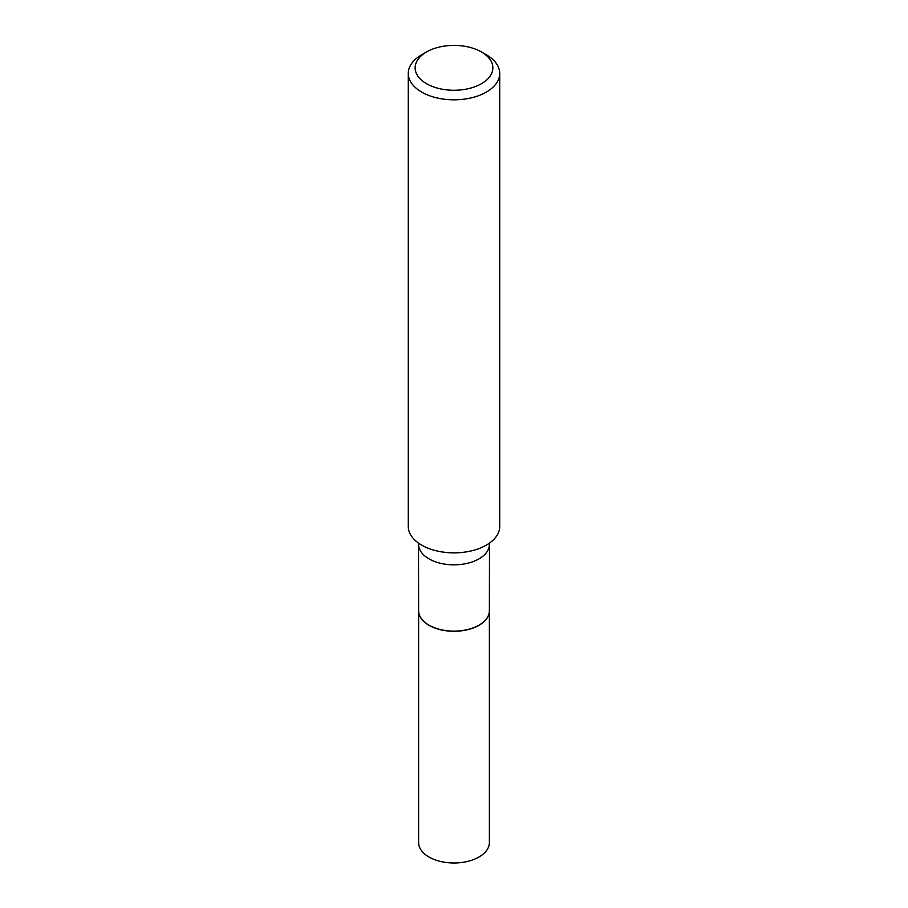 <?xml version="1.0" encoding="UTF-8"?>
<svg xmlns="http://www.w3.org/2000/svg" width="908" height="908" viewBox="0 0 908 908"><rect width="100%" height="100%" fill="white"/><g stroke="black" fill="none" stroke-linecap="round" stroke-linejoin="round"><path stroke-width="1.36" d="M418.622 610.778A35.378 20.43 0 0 0 418.622 610.846L418.622 842.567A35.378 20.43 0 0 0 440.459 861.442A35.378 20.43 0 0 0 479.015 857.004A35.378 20.43 0 0 0 489.378 842.567L489.378 610.846A35.378 20.43 0 0 0 489.378 610.778M418.622 610.846A35.378 20.43 0 0 0 440.459 629.721A35.378 20.43 0 0 0 479.015 625.294A35.378 20.43 0 0 0 489.378 610.846M418.497 543.097L418.622 610.698A35.378 20.43 0 0 0 428.985 625.147L429.109 625.215A35.196 20.328 0 0 0 478.891 625.215A35.196 20.328 0 0 0 478.959 625.181M429.109 625.215L428.985 625.147A35.378 20.43 0 0 0 479.015 625.147A35.378 20.43 0 0 0 489.378 610.698L489.503 543.097M426.522 83.695A38.862 22.439 0 0 0 481.478 83.695A38.862 22.439 0 0 0 481.478 51.972L486.325 54.775A45.718 26.389 0 0 1 499.718 73.434A45.718 26.389 0 0 1 471.49 97.814A45.718 26.389 0 0 1 421.675 92.094A45.718 26.389 0 0 1 408.282 73.434A45.718 26.389 0 0 1 421.675 54.775L426.522 51.972A38.862 22.439 0 0 0 426.522 83.695M408.282 73.434L408.282 526.47A45.718 26.389 0 0 0 421.675 545.129A45.718 26.389 0 0 0 430.199 549A45.718 26.389 0 0 0 477.801 549A45.718 26.389 0 0 0 499.718 526.47L499.718 73.434M486.325 54.775L481.478 51.972A38.862 22.439 0 0 0 426.522 51.972M418.622 544.403A35.378 20.43 0 0 0 428.985 558.851A35.378 20.43 0 0 0 467.541 563.278A35.378 20.43 0 0 0 489.378 544.403"/></g></svg>
